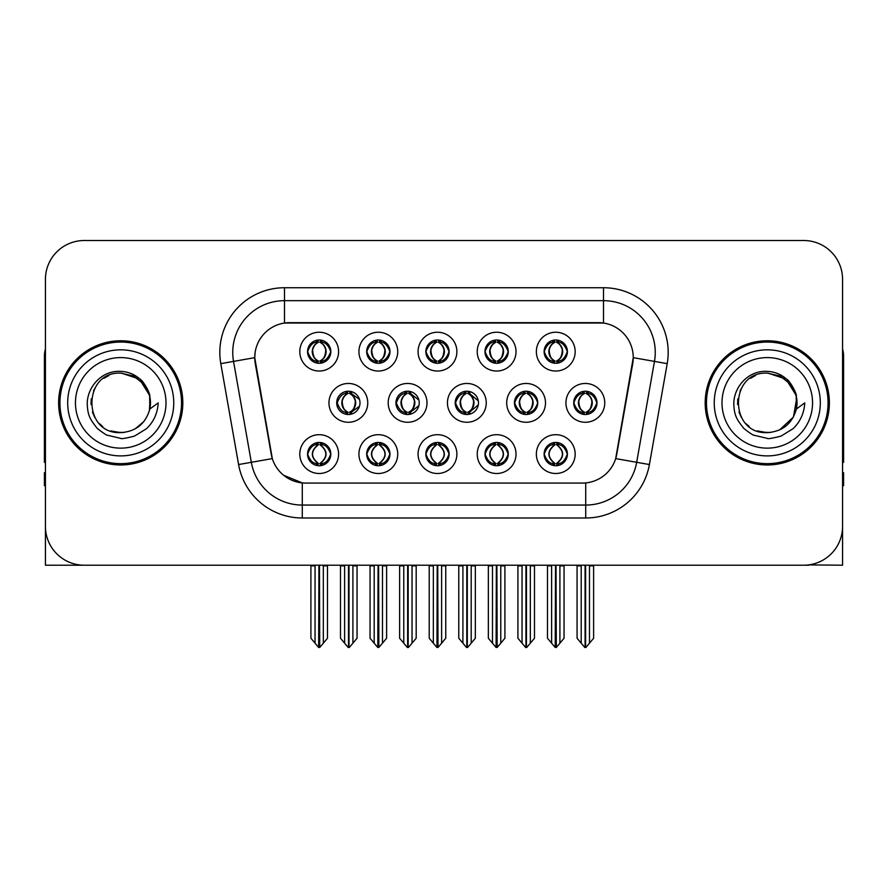 <?xml version="1.0" encoding="UTF-8"?>
<svg xmlns="http://www.w3.org/2000/svg" width="888" height="888" viewBox="0 0 888 888"><rect width="100%" height="100%" fill="white"/><g stroke="black" fill="none" stroke-linecap="round" stroke-linejoin="round"><path stroke-width="1.33" d="M544.122 454.09A11.644 11.644 0 0 0 555.766 465.734A11.644 11.644 0 0 0 567.41 454.09A11.644 11.644 0 0 0 555.766 442.446A11.644 11.644 0 0 0 544.122 454.09L544.233 454.09C546.442 460.361 549.461 463.492 553.313 463.503L554.689 463.503C546.986 457.231 546.986 450.96 554.689 444.677L555.067 444.688C547.163 450.96 547.163 457.231 555.067 463.503L555.067 463.503C546.897 457.22 546.897 450.949 555.078 444.688L553.313 444.677C549.539 444.611 546.509 447.741 544.233 454.09M536.363 454.09A19.403 19.403 0 0 0 555.766 473.493A19.403 19.403 0 0 0 575.169 454.09A19.403 19.403 0 0 0 555.766 434.687A19.403 19.403 0 0 0 536.363 454.09M455.2 402.863A11.644 11.644 0 0 0 466.844 414.507A11.644 11.644 0 0 0 478.488 402.863A11.644 11.644 0 0 0 466.844 391.22A11.644 11.644 0 0 0 455.2 402.863L455.522 402.863C457.82 396.525 460.839 393.395 464.591 393.462L463.769 391.63M447.441 402.863A19.403 19.403 0 0 0 466.844 422.266A19.403 19.403 0 0 0 486.247 402.863A19.403 19.403 0 0 0 466.844 383.461A19.403 19.403 0 0 0 447.441 402.863M484.981 351.637A11.644 11.644 0 0 0 496.625 363.281A11.644 11.644 0 0 0 508.269 351.637A11.644 11.644 0 0 0 496.625 339.993A11.644 11.644 0 0 0 484.981 351.637L485.092 351.637C487.39 345.299 490.409 342.169 494.161 342.235L493.373 340.459M477.222 351.637A19.403 19.403 0 0 0 496.625 371.04A19.403 19.403 0 0 0 516.028 351.637A19.403 19.403 0 0 0 496.625 332.234A19.403 19.403 0 0 0 477.222 351.637M395.959 402.863A11.644 11.644 0 0 0 407.592 414.507A11.644 11.644 0 0 0 419.236 402.863A11.644 11.644 0 0 0 407.592 391.22A11.644 11.644 0 0 0 395.959 402.863L396.37 402.863C398.668 396.525 401.698 393.395 405.439 393.462L404.617 391.608M388.189 402.863A19.403 19.403 0 0 0 407.592 422.266A19.403 19.403 0 0 0 427.006 402.863A19.403 19.403 0 0 0 407.592 383.461A19.403 19.403 0 0 0 388.189 402.863M425.84 454.09A11.644 11.644 0 0 0 437.484 465.734A11.644 11.644 0 0 0 449.128 454.09A11.644 11.644 0 0 0 437.484 442.446A11.644 11.644 0 0 0 425.84 454.09L425.94 454.09C428.149 460.361 431.18 463.492 435.02 463.503L436.397 463.503C428.693 457.231 428.693 450.96 436.397 444.677L436.785 444.688C428.882 450.96 428.882 457.231 436.785 463.503L436.785 463.503C428.604 457.22 428.604 450.949 436.796 444.688L435.02 444.677C431.246 444.611 428.216 447.741 425.94 454.09M418.07 454.09A19.403 19.403 0 0 0 437.484 473.493A19.403 19.403 0 0 0 456.887 454.09A19.403 19.403 0 0 0 437.484 434.687A19.403 19.403 0 0 0 418.07 454.09M544.122 351.637A11.644 11.644 0 0 0 555.766 363.281A11.644 11.644 0 0 0 567.41 351.637A11.644 11.644 0 0 0 555.766 339.993A11.644 11.644 0 0 0 544.122 351.637L544.233 351.637C546.531 345.299 549.561 342.169 553.302 342.235L552.514 340.459M536.363 351.637A19.403 19.403 0 0 0 555.766 371.04A19.403 19.403 0 0 0 575.169 351.637A19.403 19.403 0 0 0 555.766 332.234A19.403 19.403 0 0 0 536.363 351.637M307.548 454.09A11.644 11.644 0 0 0 319.192 465.734A11.644 11.644 0 0 0 330.836 454.09A11.644 11.644 0 0 0 319.192 442.446A11.644 11.644 0 0 0 307.548 454.09L307.659 454.09C309.856 460.361 312.887 463.492 316.727 463.503L318.104 463.503C310.411 457.231 310.411 450.96 318.104 444.677L318.492 444.688C310.589 450.96 310.589 457.231 318.492 463.503L318.492 463.503C310.312 457.22 310.312 450.949 318.503 444.688L316.727 444.677C312.953 444.611 309.934 447.741 307.659 454.09M299.789 454.09A19.403 19.403 0 0 0 319.192 473.493A19.403 19.403 0 0 0 338.594 454.09A19.403 19.403 0 0 0 319.192 434.687A19.403 19.403 0 0 0 299.789 454.09M366.689 351.637A11.644 11.644 0 0 0 378.332 363.281A11.644 11.644 0 0 0 389.976 351.637A11.644 11.644 0 0 0 378.332 339.993A11.644 11.644 0 0 0 366.689 351.637L366.8 351.637C369.097 345.299 372.128 342.169 375.868 342.235L375.08 340.459M358.93 351.637A19.403 19.403 0 0 0 378.332 371.04A19.403 19.403 0 0 0 397.735 351.637A19.403 19.403 0 0 0 378.332 332.234A19.403 19.403 0 0 0 358.93 351.637M514.452 402.863A11.644 11.644 0 0 0 526.096 414.507A11.644 11.644 0 0 0 537.74 402.863A11.644 11.644 0 0 0 526.096 391.22A11.644 11.644 0 0 0 514.452 402.863L514.663 402.863C516.96 396.525 519.98 393.395 523.731 393.462L522.932 391.664M506.693 402.863A19.403 19.403 0 0 0 526.096 422.266A19.403 19.403 0 0 0 545.498 402.863A19.403 19.403 0 0 0 526.096 383.461A19.403 19.403 0 0 0 506.693 402.863M366.689 454.09A11.644 11.644 0 0 0 378.332 465.734A11.644 11.644 0 0 0 389.976 454.09A11.644 11.644 0 0 0 378.332 442.446A11.644 11.644 0 0 0 366.689 454.09L366.8 454.09C369.008 460.361 372.028 463.492 375.879 463.503L377.256 463.503C369.552 457.231 369.552 450.96 377.256 444.677L377.633 444.688C369.73 450.96 369.73 457.231 377.633 463.503L377.633 463.503C369.464 457.22 369.464 450.949 377.644 444.688L375.879 444.677C372.105 444.611 369.075 447.741 366.8 454.09M358.93 454.09A19.403 19.403 0 0 0 378.332 473.493A19.403 19.403 0 0 0 397.735 454.09A19.403 19.403 0 0 0 378.332 434.687A19.403 19.403 0 0 0 358.93 454.09M484.981 454.09A11.644 11.644 0 0 0 496.625 465.734A11.644 11.644 0 0 0 508.269 454.09A11.644 11.644 0 0 0 496.625 442.446A11.644 11.644 0 0 0 484.981 454.09L485.092 454.09C487.29 460.361 490.32 463.492 494.161 463.503L495.537 463.503C487.845 457.231 487.845 450.96 495.537 444.677L495.926 444.688C488.023 450.96 488.023 457.231 495.926 463.503L495.926 463.503C487.745 457.22 487.745 450.949 495.937 444.688L494.161 444.677C490.387 444.611 487.368 447.741 485.092 454.09M477.222 454.09A19.403 19.403 0 0 0 496.625 473.493A19.403 19.403 0 0 0 516.028 454.09A19.403 19.403 0 0 0 496.625 434.687A19.403 19.403 0 0 0 477.222 454.09M336.707 402.863A11.644 11.644 0 0 0 348.351 414.507A11.644 11.644 0 0 0 359.995 402.863A11.644 11.644 0 0 0 348.351 391.22A11.644 11.644 0 0 0 336.707 402.863L337.229 402.863C339.527 396.525 342.546 393.395 346.298 393.462L345.465 391.586M328.949 402.863A19.403 19.403 0 0 0 348.351 422.266A19.403 19.403 0 0 0 367.754 402.863A19.403 19.403 0 0 0 348.351 383.461A19.403 19.403 0 0 0 328.949 402.863M573.704 402.863A11.644 11.644 0 0 0 585.336 414.507A11.644 11.644 0 0 0 596.98 402.863A11.644 11.644 0 0 0 585.336 391.22A11.644 11.644 0 0 0 573.704 402.863L573.803 402.863C576.101 396.525 579.131 393.395 582.872 393.462L582.084 391.686M565.934 402.863A19.403 19.403 0 0 0 585.336 422.266A19.403 19.403 0 0 0 604.75 402.863A19.403 19.403 0 0 0 585.336 383.461A19.403 19.403 0 0 0 565.934 402.863M425.84 351.637A11.644 11.644 0 0 0 437.484 363.281A11.644 11.644 0 0 0 449.128 351.637A11.644 11.644 0 0 0 437.484 339.993A11.644 11.644 0 0 0 425.84 351.637L425.951 351.637C428.249 345.299 431.268 342.169 435.02 342.235L434.221 340.459M418.07 351.637A19.403 19.403 0 0 0 437.484 371.04A19.403 19.403 0 0 0 456.887 351.637A19.403 19.403 0 0 0 437.484 332.234A19.403 19.403 0 0 0 418.07 351.637M307.548 351.637A11.644 11.644 0 0 0 319.192 363.281A11.644 11.644 0 0 0 330.836 351.637A11.644 11.644 0 0 0 319.192 339.993A11.644 11.644 0 0 0 307.548 351.637L307.659 351.637C309.956 345.299 312.976 342.169 316.727 342.235L315.939 340.459M299.789 351.637A19.403 19.403 0 0 0 319.192 371.04A19.403 19.403 0 0 0 338.594 351.637A19.403 19.403 0 0 0 319.192 332.234A19.403 19.403 0 0 0 299.789 351.637M254.745 357.587A34.932 34.932 0 0 0 255.278 363.647L271.24 454.201A34.932 34.932 0 0 0 305.639 483.072L582.361 483.072A34.932 34.932 0 0 0 616.76 454.201L632.722 363.647A34.932 34.932 0 0 0 598.334 322.655L289.666 322.655A34.932 34.932 0 0 0 254.745 357.587L255.134 352.414M808.668 564.901L842.568 565.212L842.568 279.32A38.806 38.806 0 0 0 803.751 240.515L84.249 240.515A38.806 38.806 0 0 0 45.432 279.32L45.432 565.212L162.116 565.212M725.885 565.212L808.668 565.212M58.63 402.863A62.093 62.093 0 0 0 120.724 464.957A62.093 62.093 0 0 0 182.817 402.863A62.093 62.093 0 0 0 120.724 340.77A62.093 62.093 0 0 0 58.63 402.863M705.183 402.863A62.093 62.093 0 0 0 767.276 464.957A62.093 62.093 0 0 0 829.37 402.863A62.093 62.093 0 0 0 767.276 340.77A62.093 62.093 0 0 0 705.183 402.863M284.493 287.734L284.493 323.043L603.507 323.043L603.507 300.666A51.748 51.748 0 0 1 654.467 361.394L636.674 462.304A51.748 51.748 0 0 1 585.714 505.061L302.286 505.061A51.748 51.748 0 0 1 251.326 462.304L233.533 361.394A51.748 51.748 0 0 1 284.493 300.666L603.507 300.666L603.507 287.734A64.68 64.68 0 0 1 667.199 363.647L649.405 464.546A64.68 64.68 0 0 1 585.714 517.993L302.286 517.993A64.68 64.68 0 0 1 238.595 464.546L220.801 363.647A64.68 64.68 0 0 1 284.493 287.734L603.507 287.734M582.361 483.072L305.639 483.072M302.286 517.993L302.286 482.906L283.649 475.269M654.467 361.394L633.255 357.653L615.684 458.596L636.674 462.304L654.467 361.394L667.199 363.647M238.595 464.546L272.316 458.596L254.745 357.653L233.533 361.394A51.748 51.748 0 0 1 232.756 352.414M616.76 454.201L616.55 455.3M271.451 455.3L271.24 454.201M803.751 240.515L84.249 240.515M45.432 279.32L45.432 526.406A38.806 38.806 0 0 0 84.249 565.212L803.751 565.212A38.806 38.806 0 0 0 842.568 526.406L842.568 279.32M551.626 643.19L551.626 565.856L551.148 565.212L551.626 565.856L547.485 565.856L547.485 565.212L547.485 638.25L555.233 647.485L555.511 565.212M564.047 565.212L564.047 638.25L556.299 647.485L556.032 565.212M564.047 638.25L564.047 565.856L559.906 565.856L559.906 643.19M560.384 565.212L559.906 565.856M557.775 442.624L556.854 444.677C564.557 450.96 564.557 457.231 556.854 463.503L556.465 463.503C564.368 457.231 564.368 450.96 556.465 444.688L556.465 444.688C564.646 450.949 564.646 457.22 556.454 463.503L558.23 463.503C562.004 463.58 565.034 460.439 567.299 454.068C565.09 447.807 562.06 444.677 558.23 444.677L559.018 442.912M556.854 444.677L558.23 444.677M596.98 402.863L596.88 402.863C594.638 396.603 591.608 393.473 587.801 393.462L586.424 393.462C590.12 395.438 592.085 398.568 592.296 402.863C592.085 407.159 590.12 410.289 586.424 412.265L587.801 412.265L588.6 414.041M583.338 391.397L584.26 393.462L582.872 393.462M586.047 412.265C589.832 410.289 591.841 407.159 592.063 402.863C591.841 398.568 589.832 395.438 586.047 393.462L586.047 393.462C588.788 394.572 590.753 397.125 591.896 401.11C591.575 407.403 589.621 411.122 586.036 412.265L587.001 414.385M596.88 402.863C594.549 409.246 591.519 412.387 587.801 412.265M584.26 393.462L584.26 393.462C580.563 395.438 578.599 398.568 578.388 402.863C578.599 407.159 580.563 410.289 584.26 412.265L582.872 412.265C579.242 412.498 576.223 409.368 573.803 402.863M584.26 412.265L584.637 412.265C580.841 410.289 578.843 407.159 578.61 402.863C578.843 398.568 580.841 395.438 584.637 393.462C581.884 394.572 579.931 397.125 578.787 401.11C579.109 407.403 581.063 411.122 584.648 412.265L583.338 414.33M593.617 565.856L593.617 638.25L589.477 643.19L589.477 565.856L593.617 565.856L593.617 565.212M577.067 565.212L577.067 638.25L584.815 647.485L585.869 647.485L589.477 643.19M589.477 565.856L589.954 565.212M585.603 565.212L585.603 647.485M580.719 565.212L581.207 565.856L577.067 565.856M581.207 565.856L581.207 643.19M585.081 647.485L585.081 565.212M556.476 361.039C560.261 359.063 562.271 355.933 562.493 351.637C562.271 347.341 560.261 344.211 556.476 342.235L556.854 342.235C560.55 344.211 562.504 347.341 562.726 351.637C562.504 355.933 560.55 359.063 556.854 361.039L558.23 361.039L559.029 362.815M556.476 342.235L558.23 342.235L559.029 340.459M553.768 363.103L554.678 361.039C550.982 359.063 549.028 355.933 548.817 351.637C549.028 347.341 550.982 344.211 554.678 342.235L555.067 342.235C551.27 344.211 549.261 347.341 549.039 351.637C549.261 355.933 551.27 359.063 555.067 361.039L555.067 361.039C551.492 359.884 549.528 356.177 549.206 349.883C550.36 345.898 552.314 343.345 555.078 342.235L553.302 342.235M567.41 351.637L567.299 351.637C564.968 358.019 561.949 361.161 558.23 361.039M567.299 351.637C565.057 345.377 562.037 342.246 558.23 342.235M554.678 361.039L553.302 361.039C549.672 361.272 546.642 358.142 544.233 351.637M45.432 485.658L44.4 485.658L44.4 472.716L45.432 472.716M45.432 462.304A25.874 25.874 0 0 0 44.4 462.371L44.4 356.288A25.874 25.874 0 0 1 45.432 349.051M492.485 643.19L492.485 565.856L492.008 565.212L492.485 565.856L488.345 565.856L488.345 565.212L488.345 638.25L496.092 647.485L496.37 565.212M504.906 565.212L504.906 638.25L497.158 647.485L496.88 565.212M504.906 638.25L504.906 565.856L500.765 565.856L500.765 643.19M501.243 565.212L500.765 565.856M498.623 442.624L497.702 444.677C505.405 450.96 505.405 457.231 497.702 463.503L497.324 463.503C505.228 457.231 505.228 450.96 497.324 444.688L497.324 444.688C505.505 450.949 505.505 457.22 497.313 463.503L499.089 463.503C502.863 463.58 505.883 460.439 508.158 454.068C505.938 447.807 502.919 444.677 499.089 444.677L499.877 442.912M497.702 444.677L499.089 444.677M433.344 643.19L433.344 565.856L432.867 565.212L433.344 565.856L429.204 565.856L429.204 565.212L429.204 638.25L436.952 647.485L437.218 565.212M445.754 565.212L445.754 638.25L438.006 647.485L437.74 565.212M445.754 638.25L445.754 565.856L441.625 565.856L441.625 643.19M442.102 565.212L441.625 565.856M439.482 442.624L438.561 444.677C446.264 450.96 446.264 457.231 438.561 463.503L438.184 463.503C446.087 457.231 446.087 450.96 438.184 444.688L438.184 444.688C446.353 450.949 446.353 457.22 438.173 463.503L439.937 463.503C443.711 463.58 446.742 460.439 449.017 454.068C446.797 447.807 443.767 444.677 439.937 444.677L440.737 442.912M438.561 444.677L439.937 444.677M374.192 643.19L374.192 565.856L373.715 565.212L374.192 565.856L370.052 565.856L370.052 565.212L370.052 638.25L377.811 647.485L378.077 565.212M386.613 565.212L386.613 638.25L378.865 647.485L378.599 565.212M386.613 638.25L386.613 565.856L382.473 565.856L382.473 643.19M382.95 565.212L382.473 565.856M380.341 442.624L379.42 444.677C387.124 450.96 387.124 457.231 379.42 463.503L379.032 463.503C386.935 457.231 386.935 450.96 379.032 444.688L379.032 444.688C387.212 450.949 387.212 457.22 379.021 463.503L380.797 463.503C384.571 463.58 387.601 460.439 389.876 454.068C387.656 447.807 384.626 444.677 380.797 444.677L381.585 442.912M379.42 444.677L380.797 444.677M315.051 643.19L315.051 565.856L314.574 565.212L315.051 565.856L310.911 565.856L310.911 565.212L310.911 638.25L318.659 647.485L318.936 565.212M327.472 565.212L327.472 638.25L319.724 647.485L319.447 565.212M327.472 638.25L327.472 565.856L323.332 565.856L323.332 643.19M323.809 565.212L323.332 565.856M321.19 442.624L320.268 444.677C327.972 450.96 327.972 457.231 320.268 463.503L319.891 463.503C327.794 457.231 327.794 450.96 319.891 444.688L319.891 444.688C328.072 450.949 328.072 457.22 319.88 463.503L321.656 463.503C325.43 463.58 328.449 460.439 330.725 454.068C328.505 447.807 325.485 444.677 321.656 444.677L322.444 442.912M320.268 444.677L321.656 444.677M528.66 412.265C532.378 412.387 535.397 409.246 537.728 402.863C535.486 396.603 532.467 393.473 528.66 393.462L527.283 393.462C530.98 395.438 532.933 398.568 533.155 402.863C532.933 407.159 530.98 410.289 527.283 412.265L528.66 412.265L529.437 414.019M524.186 391.375L525.108 393.462L523.731 393.462M526.906 412.265C530.691 410.289 532.7 407.159 532.922 402.863C532.7 398.568 530.691 395.438 526.906 393.462L526.906 393.462C529.648 394.572 531.601 397.125 532.756 401.11C532.434 407.403 530.48 411.122 526.895 412.265L527.849 414.374M525.108 393.462L525.108 393.462C521.411 395.438 519.458 398.568 519.236 402.863C519.458 407.159 521.411 410.289 525.108 412.265L523.731 412.265C520.102 412.498 517.071 409.368 514.663 402.863M524.186 414.352L525.496 412.265C521.7 410.289 519.691 407.159 519.469 402.863C519.691 398.568 521.7 395.438 525.496 393.462M534.476 565.856L534.476 638.25L530.336 643.19L530.336 565.856L534.476 565.856L534.476 565.212M517.915 565.212L517.915 638.25L525.663 647.485L526.728 647.485L530.336 643.19M530.336 565.856L530.813 565.212M526.451 565.212L526.451 647.485M521.578 565.212L522.055 565.856L517.915 565.856M522.055 565.856L522.055 643.19M525.94 647.485L525.94 565.212M478.321 400.91L469.519 393.462L468.143 393.462C471.839 395.438 473.792 398.568 474.014 402.863C473.792 407.159 471.839 410.289 468.143 412.265L469.519 412.265L470.285 413.986M465.035 391.364L465.967 393.462L464.591 393.462M467.754 412.265C471.55 410.289 473.559 407.159 473.781 402.863C473.559 398.568 471.55 395.438 467.754 393.462L467.754 393.462C470.507 394.572 472.46 397.125 473.615 401.11C473.293 407.403 471.328 411.122 467.743 412.265L468.698 414.352M478.332 404.795L469.519 412.265M465.967 393.462L465.967 393.462C462.271 395.438 460.317 398.568 460.095 402.863C460.317 407.159 462.271 410.289 465.967 412.265L464.591 412.265C460.95 412.498 457.931 409.368 455.522 402.863M465.967 412.265L466.344 412.265C462.559 410.289 460.55 407.159 460.328 402.863C460.55 398.568 462.559 395.438 466.344 393.462C463.603 394.572 461.649 397.125 460.495 401.11C460.817 407.403 462.77 411.122 466.355 412.265L465.035 414.363M475.335 565.856L475.335 638.25L471.195 643.19L471.195 565.856L475.335 565.856L475.335 565.212M458.774 565.212L458.774 638.25L466.522 647.485L467.588 647.485L471.195 643.19M471.195 565.856L471.672 565.212M467.31 565.212L467.31 647.485M462.437 565.212L462.914 565.856L458.774 565.856M462.914 565.856L462.914 643.19M466.788 647.485L466.788 565.212M418.903 400.066L410.378 393.462L408.991 393.462C412.687 395.438 414.652 398.568 414.863 402.863C414.652 407.159 412.687 410.289 408.991 412.265L410.378 412.265L411.122 413.952M405.883 391.353L406.826 393.462L405.439 393.462M408.613 412.265C412.398 410.289 414.407 407.159 414.629 402.863C414.407 398.568 412.398 395.438 408.613 393.462L408.613 393.462C411.366 394.572 413.32 397.125 414.463 401.11C414.141 407.403 412.187 411.122 408.602 412.265L409.546 414.341M418.903 405.638L410.378 412.265M406.826 393.462L406.826 393.462C403.13 395.438 401.165 398.568 400.954 402.863C401.165 407.159 403.13 410.289 406.826 412.265L405.439 412.265C401.809 412.498 398.79 409.368 396.37 402.863M406.826 412.265L407.204 412.265C403.407 410.289 401.409 407.159 401.176 402.863C401.409 398.568 403.407 395.438 407.204 393.462C404.451 394.572 402.497 397.125 401.354 401.11C401.676 407.403 403.629 411.122 407.215 412.265L405.883 414.374M416.183 565.856L416.183 638.25L412.043 643.19L412.043 565.856L416.183 565.856L416.183 565.212M399.633 565.212L399.633 638.25L407.381 647.485L408.436 647.485L412.043 643.19M412.043 565.856L412.531 565.212M408.169 565.212L408.169 647.485M403.285 565.212L403.774 565.856L399.633 565.856M403.774 565.856L403.774 643.19M407.648 647.485L407.648 565.212M359.474 399.422L351.226 393.462L349.85 393.462C353.546 395.438 355.5 398.568 355.722 402.863C355.5 407.159 353.546 410.289 349.85 412.265L351.226 412.265L351.97 413.93M346.731 391.331L347.674 393.462L346.298 393.462M349.472 412.265C353.258 410.289 355.267 407.159 355.489 402.863C355.267 398.568 353.258 395.438 349.472 393.462L349.472 393.462C352.214 394.572 354.168 397.125 355.322 401.11C355 407.403 353.047 411.122 349.461 412.265L350.394 414.319M359.474 406.282L351.226 412.265M347.674 393.462L347.674 393.462C343.978 395.438 342.024 398.568 341.802 402.863C342.024 407.159 343.978 410.289 347.674 412.265L346.298 412.265C342.668 412.498 339.638 409.368 337.229 402.863M346.731 414.396L348.063 412.265C344.267 410.289 342.257 407.159 342.035 402.863C342.257 398.568 344.267 395.438 348.063 393.462M357.043 565.856L357.043 638.25L352.902 643.19L352.902 565.856L357.043 565.856L357.043 565.212M340.481 565.212L340.481 638.25L348.229 647.485L349.295 647.485L352.902 643.19M352.902 565.856L353.38 565.212M349.017 565.212L349.017 647.485M344.144 565.212L344.622 565.856L340.481 565.856M344.622 565.856L344.622 643.19M348.507 647.485L348.507 565.212M498.29 340.115L497.313 342.235C500.077 343.345 502.031 345.898 503.185 349.883C502.863 356.177 500.91 359.884 497.313 361.039C501.121 359.063 503.13 355.933 503.352 351.637C503.13 347.341 501.121 344.211 497.324 342.235L497.713 342.235C501.409 344.211 503.363 347.341 503.585 351.637C503.363 355.933 501.409 359.063 497.713 361.039L499.089 361.039L499.877 362.815M497.324 342.235L499.089 342.235L499.877 340.459M494.616 363.103L495.537 361.039C491.841 359.063 489.887 355.933 489.665 351.637C489.887 347.341 491.841 344.211 495.537 342.235L495.926 342.235C492.13 344.211 490.121 347.341 489.899 351.637C490.121 355.933 492.13 359.063 495.926 361.039L495.926 361.039C492.341 359.884 490.387 356.177 490.065 349.883C491.219 345.898 493.173 343.345 495.926 342.235L494.161 342.235M508.269 351.637L508.158 351.637C505.827 358.019 502.808 361.161 499.089 361.039M508.158 351.637C505.916 345.377 502.897 342.246 499.089 342.235M495.537 361.039L494.161 361.039C490.52 361.272 487.501 358.142 485.092 351.637M439.138 340.115L438.173 342.235C440.936 343.345 442.89 345.898 444.044 349.883C443.711 356.177 441.758 359.884 438.173 361.039C441.98 359.063 443.978 355.933 444.211 351.637C443.978 347.341 441.98 344.211 438.184 342.235L438.561 342.235C442.257 344.211 444.222 347.341 444.433 351.637C444.222 355.933 442.257 359.063 438.561 361.039L439.949 361.039L440.737 362.815M438.184 342.235L439.949 342.235L440.737 340.459M435.475 363.103L436.397 361.039C432.7 359.063 430.747 355.933 430.525 351.637C430.747 347.341 432.7 344.211 436.397 342.235L436.774 342.235C432.989 344.211 430.98 347.341 430.758 351.637C430.98 355.933 432.989 359.063 436.774 361.039L436.774 361.039C433.2 359.884 431.246 356.177 430.924 349.883C432.068 345.898 434.032 343.345 436.785 342.235L435.02 342.235M449.128 351.637L449.017 351.637C446.686 358.019 443.656 361.161 439.949 361.039M449.017 351.637C446.775 345.377 443.745 342.246 439.949 342.235M436.397 361.039L435.02 361.039C431.379 361.272 428.36 358.142 425.951 351.637M379.043 361.039C382.828 359.063 384.837 355.933 385.059 351.637C384.837 347.341 382.828 344.211 379.043 342.235L379.42 342.235C383.117 344.211 385.07 347.341 385.292 351.637C385.07 355.933 383.117 359.063 379.42 361.039L380.797 361.039L381.596 362.815M379.043 342.235L380.797 342.235L381.596 340.459M376.334 363.103L377.245 361.039C373.559 359.063 371.595 355.933 371.384 351.637C371.595 347.341 373.559 344.211 377.245 342.235L377.633 342.235C373.837 344.211 371.828 347.341 371.606 351.637C371.828 355.933 373.837 359.063 377.633 361.039L377.633 361.039C374.059 359.884 372.094 356.177 371.772 349.883C372.927 345.898 374.88 343.345 377.644 342.235L375.868 342.235M389.976 351.637L389.876 351.637C387.534 358.019 384.515 361.161 380.797 361.039M389.876 351.637C387.623 345.377 384.604 342.246 380.797 342.235M377.245 361.039L375.868 361.039C372.239 361.272 369.208 358.142 366.8 351.637M320.857 340.115L319.88 342.235C322.644 343.345 324.597 345.898 325.752 349.883C325.43 356.177 323.476 359.884 319.88 361.039C323.687 359.063 325.696 355.933 325.918 351.637C325.696 347.341 323.687 344.211 319.891 342.235L320.279 342.235C323.976 344.211 325.929 347.341 326.151 351.637C325.929 355.933 323.976 359.063 320.279 361.039L321.656 361.039L322.444 362.815M319.891 342.235L321.656 342.235L322.444 340.459M317.183 363.103L318.104 361.039C314.408 359.063 312.454 355.933 312.232 351.637C312.454 347.341 314.408 344.211 318.104 342.235L318.492 342.235C314.696 344.211 312.687 347.341 312.465 351.637C312.687 355.933 314.696 359.063 318.492 361.039L318.492 361.039C314.907 359.884 312.953 356.177 312.632 349.883C313.786 345.898 315.74 343.345 318.503 342.235L316.727 342.235M330.836 351.637L330.725 351.637C328.394 358.019 325.374 361.161 321.656 361.039M330.725 351.637C328.482 345.377 325.463 342.246 321.656 342.235M318.104 361.039L316.727 361.039C313.087 361.272 310.067 358.142 307.659 351.637M120.468 432.611L110.789 430.913M102.731 426.551L99.367 423.587M94.794 417.449L92.419 412.021M91.02 404.517L91.253 398.823M93.484 390.887L96.304 385.869M103.94 378.299L108.947 375.535M115.695 432.19L123.621 432.467M120.724 432.623C135.953 431.579 145.654 423.72 149.817 409.046L158.219 402.863C157.598 413.175 153.702 421.778 146.52 428.682L134.51 436.097C125.763 438.328 121.168 439.083 120.724 438.372L107.481 435.242C106.771 435.797 95.793 427.661 96.559 427.505C90.321 419.38 87.579 415.85 87.224 403.141C87.801 385.625 102.753 370.185 120.724 371.384C127.972 371.672 134.377 374.225 139.949 379.054C142.846 380.308 150.405 392.973 149.828 396.681A29.748 29.748 0 0 1 149.828 409.024L149.65 395.915L143.845 384.138L133.533 376.013L120.724 373.127C82.34 371.262 82.34 434.454 120.724 432.623L124.209 432.412M135.198 428.849L143.867 421.545M149.373 410.878L150.128 398.335M149.417 395.005L140.226 380.397M137.94 378.599L121.423 373.127M137.984 427.095L140.249 425.308M173.759 402.863A53.036 53.036 0 0 1 120.724 455.899A53.036 53.036 0 0 1 67.688 402.863A53.036 53.036 0 0 1 120.724 349.828A53.036 53.036 0 0 1 173.759 402.863M120.724 463.658A60.806 60.806 0 0 1 59.929 402.863A60.806 60.806 0 0 1 120.724 342.058A60.806 60.806 0 0 1 181.529 402.863A60.806 60.806 0 0 1 120.724 463.658M120.724 448.14A45.277 45.277 0 0 1 75.447 402.863A45.277 45.277 0 0 1 120.724 357.587A45.277 45.277 0 0 1 166.001 402.863A45.277 45.277 0 0 1 120.724 448.14M767.021 432.611L757.342 430.913M749.283 426.551L745.92 423.587M741.347 417.449L738.971 412.021M737.573 404.517L737.795 398.823M740.037 390.887L742.856 385.869M750.493 378.299L755.499 375.535M762.248 432.19L770.174 432.467M767.276 432.623C782.506 431.579 792.207 423.72 796.37 409.046L804.772 402.863C804.151 413.175 800.255 421.778 793.073 428.682L781.063 436.097C772.316 438.328 767.72 439.083 767.276 438.372L754.034 435.242C753.324 435.797 742.346 427.661 743.112 427.505C736.874 419.38 734.132 415.85 733.777 403.141C734.354 385.625 749.306 370.185 767.276 371.384C774.525 371.672 780.929 374.225 786.502 379.054C789.399 380.308 796.958 392.973 796.381 396.681A29.748 29.748 0 0 1 796.381 409.024L796.203 395.915L790.398 384.138L780.086 376.013L767.276 373.127C728.893 371.262 728.893 434.454 767.276 432.623L770.762 432.412M779.564 429.947L793.439 417.027L796.68 398.335M795.97 395.005L786.779 380.397M784.493 378.599L767.976 373.127M784.537 427.095L786.801 425.308M820.312 402.863A53.036 53.036 0 0 1 767.276 455.899A53.036 53.036 0 0 1 714.241 402.863A53.036 53.036 0 0 1 767.276 349.828A53.036 53.036 0 0 1 820.312 402.863M767.276 463.658A60.806 60.806 0 0 1 706.471 402.863A60.806 60.806 0 0 1 767.276 342.058A60.806 60.806 0 0 1 828.071 402.863A60.806 60.806 0 0 1 767.276 463.658M767.276 448.14A45.277 45.277 0 0 1 722 402.863A45.277 45.277 0 0 1 767.276 357.587A45.277 45.277 0 0 1 812.553 402.863A45.277 45.277 0 0 1 767.276 448.14M842.568 472.716L843.6 472.716L843.6 485.658L842.568 485.658M842.568 349.051A25.874 25.874 0 0 1 843.6 356.288L843.6 462.371A25.874 25.874 0 0 0 842.568 462.304M585.714 482.906L585.714 517.993M220.801 363.647L233.533 361.394M636.674 462.304L649.405 464.546M553.768 442.624L554.689 444.677M557.775 465.556L556.854 463.503M553.768 465.556L554.689 463.503M553.313 444.677L552.514 442.912M558.23 463.503L559.018 465.268M553.313 463.503L552.514 465.268M587.801 393.462L588.6 391.686M587.345 391.397L586.424 393.462M587.345 414.33L586.424 412.265M582.872 412.265L582.084 414.041M557.775 363.103L556.854 361.039M557.775 340.171L556.854 342.235M553.768 340.171L554.678 342.235M553.302 361.039L552.514 362.815M494.627 442.624L495.537 444.677M498.623 465.556L497.702 463.503M494.627 465.556L495.537 463.503M494.161 444.677L493.373 442.912M499.089 463.503L499.877 465.268M494.161 463.503L493.373 465.268M435.475 442.624L436.397 444.677M439.482 465.556L438.561 463.503M435.475 465.556L436.397 463.503M435.02 444.677L434.232 442.912M439.937 463.503L440.737 465.268M435.02 463.503L434.232 465.268M376.334 442.624L377.256 444.677M380.341 465.556L379.42 463.503M376.334 465.556L377.256 463.503M375.879 444.677L375.08 442.912M380.797 463.503L381.585 465.268M375.879 463.503L375.08 465.268M317.194 442.624L318.104 444.677M321.19 465.556L320.268 463.503M317.194 465.556L318.104 463.503M316.727 444.677L315.939 442.912M321.656 463.503L322.444 465.268M316.727 463.503L315.939 465.268M528.66 393.462L529.437 391.708M528.194 391.408L527.283 393.462M528.194 414.319L527.283 412.265M523.731 412.265L522.932 414.063M469.519 393.462L470.285 391.741M469.042 391.43L468.143 393.462M469.042 414.296L468.143 412.265M464.591 412.265L463.769 414.097M410.378 393.462L411.122 391.763M409.89 391.453L408.991 393.462M409.89 414.274L408.991 412.265M405.439 412.265L404.617 414.119M351.226 393.462L351.97 391.797M350.738 391.464L349.85 393.462M350.738 414.263L349.85 412.265M346.298 412.265L345.465 414.141M498.634 363.103L497.713 361.039M498.634 340.171L497.713 342.235M494.616 340.171L495.537 342.235M494.161 361.039L493.373 362.815M439.482 363.103L438.561 361.039M439.482 340.171L438.561 342.235M435.475 340.171L436.397 342.235M435.02 361.039L434.221 362.815M380.341 363.103L379.42 361.039M380.341 340.171L379.42 342.235M376.334 340.171L377.245 342.235M375.868 361.039L375.08 362.815M321.201 363.103L320.279 361.039M321.201 340.171L320.279 342.235M317.183 340.171L318.104 342.235M316.727 361.039L315.939 362.815M557.431 442.568L556.454 444.688M554.112 442.568L555.078 444.677M557.431 465.612L556.454 463.503M554.112 465.612L555.078 463.503M587.001 391.342L586.036 393.462M583.682 391.342L584.648 393.462M583.682 414.385L584.648 412.265M557.431 340.115L556.465 342.235C559.218 343.345 561.172 345.898 562.326 349.883C562.004 356.177 560.051 359.884 556.465 361.039L557.431 363.159M554.101 340.115L555.078 342.235M554.101 363.159L555.078 361.039M498.279 442.568L497.313 444.688M494.96 442.568L495.937 444.677M498.279 465.612L497.313 463.503M494.96 465.612L495.937 463.503M439.138 442.568L438.173 444.688M435.819 442.568L436.796 444.677M439.138 465.612L438.173 463.503M435.819 465.612L436.796 463.503M379.997 442.568L379.021 444.688M376.679 442.568L377.644 444.677M379.997 465.612L379.021 463.503M376.679 465.612L377.644 463.503M320.846 442.568L319.88 444.688M317.527 442.568L318.503 444.677M320.846 465.612L319.88 463.503M317.527 465.612L318.503 463.503M527.849 391.353L526.895 393.462M524.531 391.331L525.507 393.462C522.743 394.572 520.79 397.125 519.635 401.11C519.957 407.403 521.911 411.122 525.507 412.265L524.531 414.396M468.698 391.364L467.743 393.462M465.379 391.308L466.355 393.462M465.379 414.407L466.355 412.265M409.546 391.386L408.602 393.462M406.227 391.297L407.215 393.462M406.227 414.43L407.215 412.265M350.394 391.397L349.461 393.462M347.075 391.286L348.074 393.462C345.31 394.572 343.356 397.125 342.202 401.11C342.524 407.403 344.477 411.122 348.074 412.265L347.075 414.441M497.313 361.039L498.29 363.159M494.96 340.115L495.926 342.235M494.96 363.159L495.926 361.039M438.173 361.039L439.138 363.159M435.819 340.115L436.785 342.235M435.819 363.159L436.785 361.039M379.997 340.115L379.032 342.235C381.785 343.345 383.738 345.898 384.893 349.883C384.571 356.177 382.617 359.884 379.032 361.039L379.997 363.159M376.667 340.115L377.644 342.235M376.667 363.159L377.644 361.039M319.88 361.039L320.857 363.159M317.527 340.115L318.503 342.235M317.527 363.159L318.503 361.039"/></g></svg>
